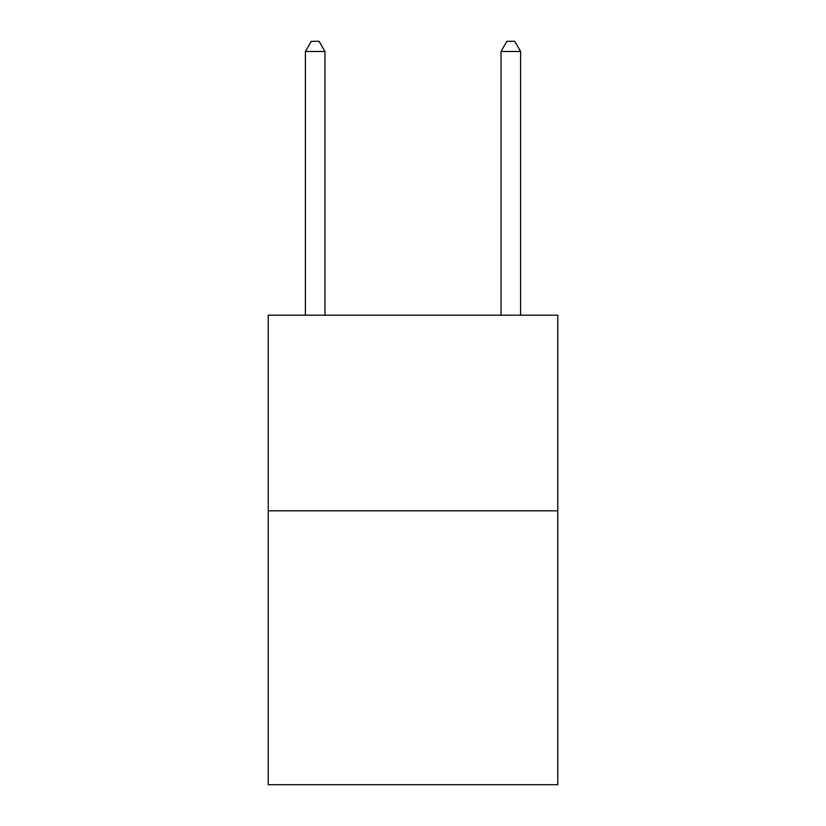 <?xml version="1.0" encoding="UTF-8"?>
<svg xmlns="http://www.w3.org/2000/svg" width="826" height="826" viewBox="0 0 826 826"><rect width="100%" height="100%" fill="white"/><g stroke="black" fill="none" stroke-linecap="round" stroke-linejoin="round"><path stroke-width="1.24" d="M557.767 510.819L557.767 784.7L268.233 784.7L268.233 315.181L557.767 315.181L557.767 510.819L268.233 510.819M324.969 315.181L324.969 51.47L305.403 51.47L305.403 315.181M305.403 51.47L311.268 41.3L319.094 41.3L324.969 51.47M520.597 315.181L520.597 51.47L501.031 51.47L501.031 315.181M501.031 51.47L506.906 41.3L514.732 41.3L520.597 51.47"/></g></svg>
